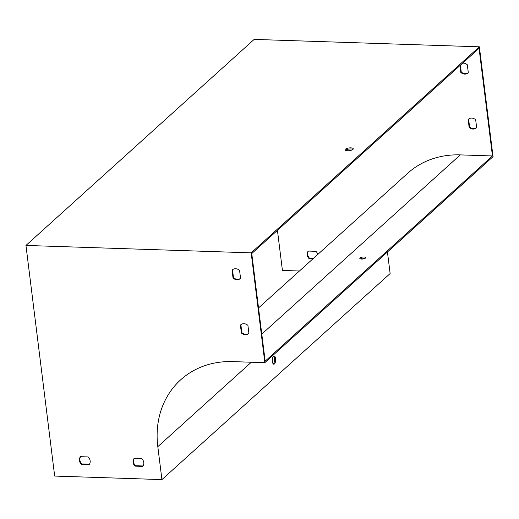 <?xml version="1.0" encoding="UTF-8"?>
<svg xmlns="http://www.w3.org/2000/svg" width="519" height="519" viewBox="0 0 519 519"><rect width="100%" height="100%" fill="white"/><g stroke="black" fill="none" stroke-linecap="round" stroke-linejoin="round"><path stroke-width="0.78" d="M312.879 258.871L309.201 258.747A5.865 4.995 47.9 0 1 308.241 251.06L315.896 251.313A5.865 4.995 47.9 0 1 317.771 254.459M475.67 119.772L476.643 127.616A5.865 4.995 47.9 0 1 476.338 127.927A5.865 4.995 47.9 0 1 469.137 127.369L468.164 119.526A5.865 4.995 47.9 0 1 468.469 119.214A5.865 4.995 47.9 0 1 475.67 119.772M462.63 63.149A5.865 4.995 47.9 0 1 467.321 64.81L468.3 72.654A5.865 4.995 47.9 0 1 467.989 72.965A5.865 4.995 47.9 0 1 460.794 72.407L459.938 65.576M299.444 271.002L282.427 270.444L277.431 230.352M492.46 155.953L265.164 361.166L251.754 253.538L479.05 48.325L492.46 155.953L460.282 154.889A95.055 80.964 -132.1 0 0 407.662 173.294L258.533 307.936M80.627 456.688A5.865 4.995 -132.1 0 0 81.905 463.96L89.424 464.207M240.959 324.641A5.865 4.995 -132.1 0 0 240.868 324.738L241.841 332.582A5.865 4.995 -132.1 0 0 248.809 333.341M232.609 269.685A5.865 4.995 -132.1 0 0 232.518 269.776L233.498 277.62A5.865 4.995 -132.1 0 0 240.459 278.379M134.252 458.452A5.865 4.995 -132.1 0 0 135.524 465.725L143.043 465.971M361.581 259.059A2.932 0.973 -7.1 0 0 365.636 257.664A2.932 0.973 -7.1 0 0 362.599 257.061A2.932 0.973 -7.1 0 0 359.81 258.391A2.932 0.973 -7.1 0 0 361.581 259.059M273.565 356.203A4.107 1.661 -88.1 0 1 274.564 360.037A4.107 1.661 -88.1 0 1 273.377 363.916A4.107 1.661 -88.1 0 1 273.305 363.975M479.368 46.814L254.154 39.405L25.95 245.442L251.164 252.85L479.368 46.814L493.05 156.634L264.846 362.671L251.164 252.85M264.846 362.671L232.668 361.613A93.881 79.965 -132.1 0 0 180.703 379.791A93.881 79.965 -132.1 0 0 157.815 446.651L161.922 479.595L54.677 476.066L25.95 245.442M352.933 149.427A4.107 1.369 -7.1 0 0 353.257 148.797A4.107 1.369 -7.1 0 0 349.015 147.947A4.107 1.369 -7.1 0 0 345.103 149.809A4.107 1.369 -7.1 0 0 348.45 150.737A4.107 1.369 -7.1 0 0 352.933 149.427M360.394 258.877A2.932 0.973 172.9 0 1 365.188 258.28M272.378 361.548A4.107 1.661 91.9 0 0 273.837 364.208A4.107 1.661 91.9 0 0 275.634 360.16A4.107 1.661 91.9 0 0 274.11 356.002A4.107 1.661 91.9 0 0 272.378 361.548M387.44 251.987L390.126 273.558L161.922 479.595M308.383 251.066A5.865 4.995 -132.1 0 0 309.655 258.332L313.34 258.456M468.709 119.02A5.865 4.995 -132.1 0 0 468.618 119.117L469.591 126.96A5.865 4.995 -132.1 0 0 476.559 127.713M460.398 65.167L461.248 71.998A5.865 4.995 -132.1 0 0 468.209 72.751M81.444 464.369L89.106 464.622A5.865 4.995 -132.1 0 0 88.146 456.934L80.49 456.681A5.865 4.995 -132.1 0 0 81.444 464.369L81.905 463.96M248.893 333.243L247.92 325.4A5.865 4.995 -132.1 0 0 240.719 324.842A5.865 4.995 -132.1 0 0 240.414 325.154L241.387 332.997A5.865 4.995 -132.1 0 0 248.588 333.555A5.865 4.995 -132.1 0 0 248.893 333.243M240.55 278.281L239.57 270.438A5.865 4.995 -132.1 0 0 232.376 269.88A5.865 4.995 -132.1 0 0 232.064 270.191L233.037 278.035A5.865 4.995 -132.1 0 0 240.239 278.593A5.865 4.995 -132.1 0 0 240.55 278.281M135.07 466.133L142.731 466.386A5.865 4.995 -132.1 0 0 141.771 458.699L134.11 458.446A5.865 4.995 -132.1 0 0 135.07 466.133L135.524 465.725M345.524 150.315A4.107 1.369 172.9 0 1 349.151 149.044A4.107 1.369 172.9 0 1 352.978 149.388M232.518 269.776L232.064 270.191M233.498 277.62L233.037 278.035M461.248 71.998L460.794 72.407M240.868 324.738L240.414 325.154M241.841 332.582L241.387 332.997M469.591 126.96L469.137 127.369M468.618 119.117L468.164 119.526M309.655 258.332L309.201 258.747M261.79 334.1L460.282 154.889M251.326 362.23L157.815 446.651"/></g></svg>
